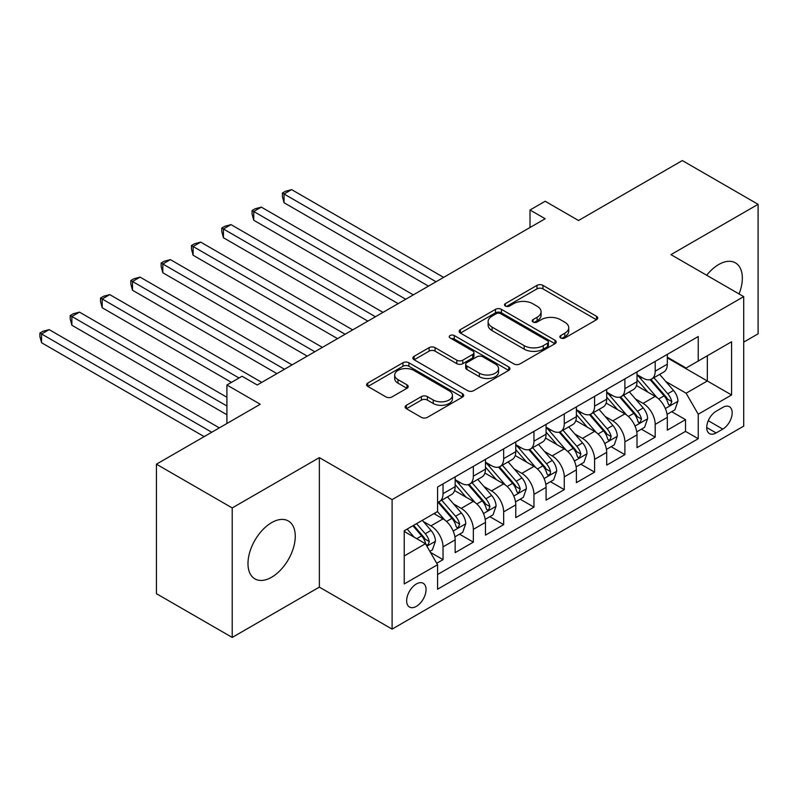 <?xml version="1.0" encoding="UTF-8"?>
<svg xmlns="http://www.w3.org/2000/svg" width="798" height="798" viewBox="0 0 798 798"><rect width="100%" height="100%" fill="white"/><g stroke="black" fill="none" stroke-linecap="round" stroke-linejoin="round"><path stroke-width="1.2" d="M560.715 337.973A2.943 1.696 0 0 0 564.884 337.973L596.495 319.729A4.209 2.434 0 0 0 597.722 318.013A4.209 2.434 0 0 0 596.495 316.287L542.939 285.375A4.209 2.434 0 0 0 536.984 285.375L505.373 303.619A2.943 1.696 0 0 0 504.516 304.826A2.943 1.696 0 0 0 505.373 306.023A2.943 1.696 0 0 0 509.543 306.023L513.633 303.669A13.466 7.771 0 0 1 532.675 303.669L537.134 306.242A13.466 7.771 0 0 1 541.084 311.739A13.466 7.771 0 0 1 537.134 317.235L533.044 319.599A2.943 1.696 0 0 0 532.186 320.796A2.943 1.696 0 0 0 533.044 322.003A2.943 1.696 0 0 0 537.214 322.003L541.303 319.639A13.466 7.771 0 0 1 560.346 319.639L564.804 322.212A13.466 7.771 0 0 1 568.745 327.719A13.466 7.771 0 0 1 564.804 333.215L560.715 335.569A2.943 1.696 0 0 0 559.847 336.776A2.943 1.696 0 0 0 560.715 337.973L560.715 335.569M271.619 577.233A33.436 19.302 120 0 0 293.464 547.767A33.436 19.302 120 0 0 288.337 520.974A33.436 19.302 120 0 0 271.619 522.63A33.436 19.302 120 0 0 249.784 552.096A33.436 19.302 120 0 0 254.901 578.889A33.436 19.302 120 0 0 271.619 577.233M739.058 293.943A33.436 19.302 120 0 0 735.417 262.861A33.436 19.302 120 0 0 718.699 264.517A33.436 19.302 120 0 0 706.679 275.25M416.356 606.37A13.716 7.92 120 0 0 425.314 594.281A13.716 7.92 120 0 0 423.209 583.288A13.716 7.92 120 0 0 416.356 583.966A13.716 7.92 120 0 0 407.389 596.056A13.716 7.92 120 0 0 409.494 607.049A13.716 7.92 120 0 0 416.356 606.37M406.382 405.264A4.209 2.434 0 0 0 405.145 406.98A4.209 2.434 0 0 0 406.382 408.706L421.404 417.374A4.209 2.434 0 0 0 427.349 417.374L462.461 397.105A4.209 2.434 0 0 0 463.688 395.389A4.209 2.434 0 0 0 462.461 393.673L408.905 362.751A4.209 2.434 0 0 0 402.96 362.751L367.848 383.02A4.209 2.434 0 0 0 366.621 384.746A4.209 2.434 0 0 0 367.848 386.461L386.003 396.935A4.209 2.434 0 0 0 391.948 396.935L406.97 388.267A4.209 2.434 0 0 0 408.207 386.541A4.209 2.434 0 0 0 406.97 384.826L397.973 379.629A11.252 6.494 0 0 1 394.681 375.04A11.252 6.494 0 0 1 401.623 369.035A11.252 6.494 0 0 1 413.893 370.442L449.144 390.801A11.252 6.494 0 0 1 452.446 395.389A11.252 6.494 0 0 1 445.493 401.394A11.252 6.494 0 0 1 433.224 399.988L427.349 396.596A4.209 2.434 0 0 0 421.404 396.596L406.382 405.264L406.382 408.706M743.706 342.133L758.1 333.813L758.1 204.318L682.32 160.568L578.51 220.507L545.174 201.256L530.012 210.004L545.174 218.752L257.225 384.995L242.073 376.247L226.911 384.995L226.911 423.499M232.218 507.937L232.218 637.432L319.36 587.119L319.36 457.623L232.218 507.937L156.438 464.187L260.258 404.247L226.911 384.995M319.36 457.623L392.107 499.618L743.706 296.627L743.706 426.122L392.107 629.123L392.107 499.618M758.1 204.318L670.958 254.632L743.706 296.627M513.932 363.958A4.209 2.434 0 0 0 519.877 363.958L554.989 343.689A4.209 2.434 0 0 0 556.216 341.973A4.209 2.434 0 0 0 554.989 340.257L501.433 309.335A4.209 2.434 0 0 0 495.488 309.335L460.376 329.604A4.209 2.434 0 0 0 459.149 331.32A4.209 2.434 0 0 0 460.376 333.035L513.932 363.958M451.289 338.611A2.943 1.696 0 0 1 454.281 339.03L454.281 335.529L508.725 366.96A4.209 2.434 0 0 1 509.952 368.676A4.209 2.434 0 0 1 508.725 370.402L473.613 390.671A4.209 2.434 0 0 1 467.668 390.671L414.112 359.748L414.112 356.317A4.209 2.434 0 0 0 412.885 358.033A4.209 2.434 0 0 0 414.112 359.748M414.112 356.317L429.134 347.639A4.209 2.434 0 0 1 435.09 347.639L456.805 360.177A4.209 2.434 0 0 0 462.76 360.177L472.725 354.422A4.209 2.434 0 0 0 473.952 352.706A4.209 2.434 0 0 0 472.725 350.99L450.112 337.933A2.943 1.696 0 0 1 449.254 336.736A2.943 1.696 0 0 1 451.07 335.16A2.943 1.696 0 0 1 454.281 335.529M232.218 637.432L156.438 593.682L156.438 464.187M436.735 563.278L443.03 559.647L430.451 552.386M423.289 521.473L430.9 525.872A17.147 9.895 60 0 1 443.03 546.869L455.149 539.867L455.149 552.645L473.334 542.141L459.548 534.181M453.603 503.977L461.214 508.376A17.147 9.895 60 0 1 473.334 529.373L485.463 522.371L485.463 535.149L503.648 524.645L489.852 516.685M483.907 486.481L491.518 490.87A17.147 9.895 60 0 1 503.648 511.867L515.767 504.875L515.767 517.643L533.952 507.149L520.166 499.189M514.221 468.975L521.832 473.374A17.147 9.895 60 0 1 533.952 494.371L546.081 487.369L546.081 500.147L564.266 489.643L550.47 481.683M544.535 451.478L552.146 455.877A17.147 9.895 60 0 1 564.266 476.875L576.385 469.872L576.385 482.65L594.58 472.147L580.784 464.187M574.839 433.982L582.45 438.371A17.147 9.895 60 0 1 594.58 459.369L606.699 452.376L606.699 465.144L624.884 454.651L611.098 446.69M605.153 416.476L612.764 420.875A17.147 9.895 60 0 1 624.884 441.873L637.013 434.87L637.013 447.648L655.198 437.144L655.198 424.376A17.147 9.895 -120 0 0 643.068 403.379L635.467 398.98M641.402 429.184L655.198 437.144M455.149 539.867A17.147 9.895 -120 0 0 443.03 518.87L433.932 513.623M485.463 522.371A17.147 9.895 -120 0 0 473.334 501.373L454.591 490.551M515.767 504.875A17.147 9.895 -120 0 0 503.648 483.877L484.905 473.054M546.081 487.369A17.147 9.895 -120 0 0 533.952 466.371L515.209 455.548M576.385 469.872A17.147 9.895 -120 0 0 564.266 448.875L545.523 438.052M606.699 452.376A17.147 9.895 -120 0 0 594.58 431.379L575.837 420.556M637.013 434.87A17.147 9.895 -120 0 0 624.884 413.873L606.141 403.05M722.789 407.399L716.125 411.249A13.287 7.671 120 0 0 707.437 422.96A13.287 7.671 120 0 0 709.472 433.603A13.287 7.671 120 0 0 716.125 432.945L722.789 429.105A13.287 7.671 120 0 0 731.467 417.394A13.287 7.671 120 0 0 729.432 406.741A13.287 7.671 120 0 0 722.789 407.399M404.227 555.967L425.444 543.717L437.573 564.725L437.573 589.223L698.24 438.72L698.24 414.222L686.11 393.224L665.771 381.484M437.573 564.725L404.227 583.966L404.227 530.77L437.573 511.518L437.573 487.019L698.24 336.527L698.24 361.025L731.576 341.773L731.576 394.98L698.24 414.222M455.149 479.668L461.214 483.169A17.147 9.895 60 0 0 469.783 484.017L481.912 477.024A17.147 9.895 -120 0 0 485.463 469.174L485.463 459.369M485.463 462.172L491.518 465.673A17.147 9.895 60 0 0 500.097 466.521L512.216 459.518A17.147 9.895 -120 0 0 515.767 451.668L515.767 441.873M515.767 444.676L521.832 448.177A17.147 9.895 60 0 0 530.401 449.025L542.53 442.022A17.147 9.895 -120 0 0 546.081 434.172L546.081 424.376M546.081 427.169L552.146 430.671A17.147 9.895 60 0 0 560.715 431.519L572.834 424.526A17.147 9.895 -120 0 0 576.385 416.676L576.385 406.87M576.385 409.673L582.45 413.174A17.147 9.895 60 0 0 591.029 414.022L603.148 407.02A17.147 9.895 -120 0 0 606.699 399.18L606.699 389.374M606.699 392.177L612.764 395.678A17.147 9.895 60 0 0 621.333 396.526L633.462 389.524A17.147 9.895 -120 0 0 637.013 381.673L637.013 371.878M437.573 574.52L685.512 431.379L685.512 419.648L667.318 430.152L667.318 417.374A17.147 9.895 -120 0 0 655.198 396.377L636.455 385.554M637.013 374.671L643.068 378.172A17.147 9.895 -120 0 0 651.647 379.02A17.147 9.895 -120 0 0 655.198 371.18L655.198 361.374M651.647 379.02L663.766 372.028A17.147 9.895 -120 0 0 667.318 364.177L667.318 354.372M443.03 483.867L443.03 493.673A17.147 9.895 60 0 1 439.479 501.523A17.147 9.895 60 0 1 437.573 502.211M439.479 501.523L451.598 494.521A17.147 9.895 -120 0 0 455.149 486.67L455.149 476.875M473.334 466.371L473.334 476.177A17.147 9.895 60 0 1 469.783 484.017M503.648 448.875L503.648 458.67A17.147 9.895 60 0 1 500.097 466.521M533.952 431.369L533.952 441.174A17.147 9.895 60 0 1 530.401 449.025M564.266 413.873L564.266 423.678A17.147 9.895 60 0 1 560.715 431.519M594.58 396.377L594.58 406.172A17.147 9.895 60 0 1 591.029 414.022M624.884 378.87L624.884 388.676A17.147 9.895 60 0 1 621.333 396.526M624.884 441.873L624.884 454.651M594.58 459.369L594.58 472.147M564.266 476.875L564.266 489.643M533.952 494.371L533.952 507.149M503.648 511.867L503.648 524.645M473.334 529.373L473.334 542.141M443.03 546.869L443.03 559.647M425.444 543.717L404.227 531.468M686.11 393.224L707.327 380.975L707.327 355.778L731.576 341.773M667.318 357.873L731.576 394.98M667.318 357.175L686.11 368.028L698.24 361.025M319.36 587.119L392.107 629.123M530.012 210.004L530.012 227.5M671.716 411.688L685.512 419.648M685.512 431.379L698.24 438.72M561.892 338.392L564.804 336.706A13.466 7.771 0 0 0 568.745 331.21L568.745 327.719M541.084 311.739L541.084 315.24A13.466 7.771 0 0 1 537.134 320.736L534.221 322.422M596.435 319.759L542.939 288.876A4.209 2.434 0 0 0 536.984 288.876L506.55 306.442M554.929 343.719L501.433 312.836A4.209 2.434 0 0 0 495.488 312.836L460.436 333.075M547.548 343.17A2.943 1.696 0 0 0 548.416 341.973A2.943 1.696 0 0 0 547.548 340.766L500.546 313.624A2.943 1.696 0 0 0 496.376 313.624L492.067 316.118A13.466 7.771 0 0 0 488.117 321.614A13.466 7.771 0 0 0 492.067 327.11L524.196 345.664A13.466 7.771 0 0 0 543.239 345.664L547.548 343.17L547.548 346.671A2.943 1.696 0 0 0 548.416 345.474L548.416 341.973M488.117 321.614L488.117 325.115A13.466 7.771 0 0 0 492.067 330.611L492.067 327.11M547.548 346.671L543.239 349.165A13.466 7.771 0 0 1 524.196 349.165L492.067 330.611M414.172 359.778L429.134 351.14L429.134 347.639M473.952 352.706L473.952 356.207A4.209 2.434 0 0 1 472.725 357.923L462.76 363.679A4.209 2.434 0 0 1 456.805 363.679L435.09 351.14A4.209 2.434 0 0 0 429.134 351.14M454.281 339.03L508.665 370.432M479.349 373.185A11.252 6.494 0 0 0 491.608 374.601A11.252 6.494 0 0 0 498.56 368.596A11.252 6.494 0 0 0 495.259 363.998L482.84 356.826A4.209 2.434 0 0 0 476.885 356.826L466.92 362.581A4.209 2.434 0 0 0 465.693 364.297A4.209 2.434 0 0 0 466.92 366.023L479.349 373.185L479.349 376.686A11.252 6.494 0 0 0 491.608 378.102A11.252 6.494 0 0 0 498.56 372.097L498.56 368.596M465.693 364.297L465.693 367.798A4.209 2.434 0 0 0 466.92 369.514L466.92 366.023M479.349 376.686L466.92 369.514M452.446 395.389L452.446 398.89A11.252 6.494 0 0 1 445.493 404.895A11.252 6.494 0 0 1 433.224 403.489L427.349 400.097A4.209 2.434 0 0 0 421.404 400.097L406.431 408.736M394.681 375.04L394.681 378.531A11.252 6.494 0 0 0 397.973 383.13L397.973 379.629M406.92 388.297L397.973 383.13M462.401 397.145L408.905 366.252A4.209 2.434 0 0 0 402.96 366.252L367.908 386.491M667.068 414.371L674.899 409.853L677.931 401.095A11.362 6.554 -120 0 0 673.502 390.431L659.657 374.402M656.884 397.484L640.455 378.471A32.788 18.933 -120 0 0 637.013 374.861M647.876 392.147L638.689 381.514A27.222 15.711 -120 0 0 637.013 379.678M443.628 277.375L291.629 189.625L284.048 193.994L284.048 202.742L428.476 286.133M650.101 379.639L664.106 395.858A11.362 6.554 60 0 1 668.155 403.688L668.983 405.035L670.52 404.815L671.796 401.584A11.362 6.554 -120 0 0 667.746 393.763L653.901 377.723M650.929 379.379L665.981 396.806A5.785 3.342 60 0 1 667.437 399.07L671.796 401.584M284.048 202.742L282.382 196.527L282.382 193.036L436.057 281.754M282.382 193.036L285.415 191.281L291.629 189.625M636.754 431.868L644.585 427.349L647.617 418.601A11.362 6.554 -120 0 0 643.198 407.938L629.343 391.898M626.57 414.98L610.151 395.968A32.788 18.933 -120 0 0 606.699 392.367M617.562 409.643L608.375 399.01A27.222 15.711 -120 0 0 606.699 397.185M413.324 294.881L261.315 207.121L253.734 211.49L253.734 220.248L398.162 303.629M619.787 397.145L633.802 413.354A11.362 6.554 60 0 1 637.851 421.184L638.679 422.531L640.205 422.312L641.482 419.08A11.362 6.554 -120 0 0 637.432 411.259L623.587 395.219M620.615 396.875L635.667 414.302A5.785 3.342 60 0 1 637.123 416.566L641.482 419.08M253.734 220.248L252.068 214.034L252.068 210.532L405.743 299.25M252.068 210.532L255.101 208.777L261.315 207.121M606.45 449.374L614.28 444.845L617.303 436.097A11.362 6.554 -120 0 0 612.884 425.434L599.039 409.394M596.266 432.486L579.837 413.464A32.788 18.933 -120 0 0 576.385 409.863M587.258 427.149L578.071 416.506A27.222 15.711 -120 0 0 576.385 414.681M383.01 312.377L231.001 224.617L223.43 228.996L223.43 237.744L367.858 321.125M589.483 414.641L603.488 430.86A11.362 6.554 60 0 1 607.537 438.681L608.365 440.027L609.901 439.818L611.178 436.586A11.362 6.554 -120 0 0 607.128 428.755L593.273 412.726M590.301 414.371L605.353 431.798A5.785 3.342 60 0 1 606.809 434.062L611.178 436.586M223.43 237.744L221.764 231.53L221.764 228.029L375.429 316.756M221.764 228.029L224.797 226.283L231.001 224.617M576.136 466.87L583.966 462.351L586.999 453.593A11.362 6.554 -120 0 0 582.57 442.93L568.725 426.9M565.952 449.982L549.523 430.97A32.788 18.933 -120 0 0 546.081 427.359M556.944 444.646L547.757 434.012A27.222 15.711 -120 0 0 546.081 432.177M352.696 329.873L200.697 242.113L193.116 246.492L193.116 255.24L337.544 338.631M559.169 432.137L573.173 448.356A11.362 6.554 60 0 1 577.223 456.187L578.051 457.533L579.587 457.314L580.864 454.082A11.362 6.554 -120 0 0 576.814 446.262L562.969 430.222M559.996 431.878L575.049 449.304A5.785 3.342 60 0 1 576.505 451.568L580.864 454.082M193.116 255.24L191.45 249.026L191.45 245.535L345.125 334.252M191.45 245.535L194.483 243.779L200.697 242.113M545.822 484.366L553.662 479.847L556.685 471.099A11.362 6.554 -120 0 0 552.266 460.436L538.411 444.396M535.638 467.478L519.219 448.466A32.788 18.933 -120 0 0 515.767 444.865M526.63 462.142L517.443 451.508A27.222 15.711 -120 0 0 515.767 449.683M322.392 347.379L170.383 259.619L162.812 263.988L162.812 272.746L307.23 356.127M528.865 449.643L542.869 465.852A11.362 6.554 60 0 1 546.919 473.683L547.747 475.029L549.283 474.81L550.311 473.563L550.55 471.578A11.362 6.554 -120 0 0 546.5 463.758L532.655 447.718M529.682 449.374L544.735 466.8A5.785 3.342 60 0 1 546.191 469.064L550.55 471.578M162.812 272.746L161.136 266.532L161.136 263.031L314.811 351.748M161.136 263.031L164.169 261.275L170.383 259.619M515.518 501.872L523.348 497.344L526.381 488.595A11.362 6.554 -120 0 0 521.952 477.932L508.107 461.892M505.334 484.985L488.905 465.962A32.788 18.933 -120 0 0 485.463 462.361M496.326 479.648L487.139 469.005A27.222 15.711 -120 0 0 485.463 467.179M292.078 364.876L140.079 277.115L132.498 281.495L132.498 290.243L276.926 373.624M498.551 467.139L512.555 483.359A11.362 6.554 60 0 1 516.605 491.179L517.433 492.526L518.969 492.316L520.246 489.084A11.362 6.554 -120 0 0 516.196 481.254L502.351 465.224M499.378 466.87L514.421 484.296A5.785 3.342 60 0 1 515.887 486.561L520.246 489.084M132.498 290.243L130.832 284.028L130.832 280.527L284.507 369.255M130.832 280.527L133.864 278.781L140.079 277.115M485.204 519.368L493.034 514.85L496.067 506.092A11.362 6.554 -120 0 0 491.648 495.428L477.793 479.399M475.019 502.481L458.601 483.468A32.788 18.933 -120 0 0 455.149 479.857M466.012 497.144L456.825 486.511A27.222 15.711 -120 0 0 455.149 484.675M261.774 382.372L109.765 294.612L102.184 298.991L102.184 307.739L231.46 382.372M468.236 484.635L482.251 500.855A11.362 6.554 60 0 1 486.301 508.685L487.119 510.032L488.655 509.812L489.932 506.58A11.362 6.554 -120 0 0 485.882 498.76L472.037 482.72M469.064 484.376L484.117 501.802A5.785 3.342 60 0 1 485.573 504.067L489.932 506.58M102.184 307.739L100.518 301.524L100.518 298.033L239.041 378.003M100.518 298.033L103.55 296.277L109.765 294.612M454.89 536.864L462.73 532.346L465.753 523.598A11.362 6.554 -120 0 0 461.334 512.934L447.488 496.895M444.705 519.977L437.464 511.588M435.698 514.64L434.521 513.284M226.911 397.254L79.451 312.118L71.88 316.487L71.88 325.245L226.911 414.751M437.932 502.142L451.937 518.351A11.362 6.554 60 0 1 455.987 526.181L456.815 527.528L458.351 527.308L459.628 524.077A11.362 6.554 -120 0 0 455.578 516.256L441.723 500.216M438.75 501.872L453.803 519.299A5.785 3.342 60 0 1 455.259 521.563L459.628 524.077M71.88 325.245L70.214 319.03L70.214 315.529L226.911 406.002M70.214 315.529L73.236 313.774L79.451 312.118M429.843 551.328L432.416 549.842L435.449 541.094A11.362 6.554 -120 0 0 431.02 530.431L422.302 520.336M414.162 537.204L407.15 529.084M405.394 532.146L404.227 530.8M219.33 427.878L49.147 329.614L41.566 333.993L41.566 342.741L204.178 436.626M412.905 525.762L421.623 535.857A11.362 6.554 60 0 1 425.673 543.677L426.501 545.024L428.037 544.815L429.314 541.583A11.362 6.554 -120 0 0 425.264 533.752L416.546 523.658M413.613 525.353L423.499 536.795A5.785 3.342 60 0 1 424.955 539.059L429.314 541.583M41.566 342.741L39.9 336.527L39.9 333.025L211.759 432.247M39.9 333.025L42.932 331.28L49.147 329.614M430.9 525.872L443.03 518.87M461.214 508.376L473.334 501.373M491.518 490.87L503.648 483.877M521.832 473.374L533.952 466.371M552.146 455.877L564.266 448.875M582.45 438.371L594.58 431.379M612.764 420.875L624.884 413.873M643.068 403.379L655.198 396.377M655.198 371.18L667.318 364.177M443.03 493.673L455.149 486.67M473.334 476.177L485.463 469.174M503.648 458.67L515.767 451.668M533.952 441.174L546.081 434.172M564.266 423.678L576.385 416.676M594.58 406.172L606.699 399.18M624.884 388.676L637.013 381.673M655.198 424.376L667.318 417.374M708.255 420.706L722.789 429.105M706.729 427.529L716.125 432.945M564.804 336.706L564.804 333.215M533.044 322.003L533.044 319.599M537.134 320.736L537.134 317.235M505.373 306.023L505.373 303.619M536.984 288.876L536.984 285.375M542.939 288.876L542.939 285.375M596.495 319.729L596.495 316.287M460.376 333.035L460.376 329.604M495.488 312.836L495.488 309.335M501.433 312.836L501.433 309.335M554.989 343.689L554.989 340.257M524.196 349.165L524.196 345.664M543.239 349.165L543.239 345.664M435.09 351.14L435.09 347.639M456.805 363.679L456.805 360.177M462.76 363.679L462.76 360.177M472.725 357.923L472.725 354.422M508.725 370.402L508.725 366.96M421.404 400.097L421.404 396.596M427.349 400.097L427.349 396.596M433.224 403.489L433.224 399.988M406.97 388.267L406.97 384.826M367.848 386.461L367.848 383.02M402.96 366.252L402.96 362.751M408.905 366.252L408.905 362.751M462.461 397.105L462.461 393.673M665.332 408.546L677.851 401.314M640.455 378.471L642.021 377.564M667.746 393.763L673.502 390.431M658.689 398.99L664.106 395.858M635.028 426.042L647.547 418.82M610.151 395.968L611.707 395.07M637.432 411.259L643.198 407.938M628.385 416.486L633.802 413.354M604.714 443.548L617.233 436.316M579.837 413.464L581.403 412.566M607.128 428.755L612.884 425.434M598.071 433.982L603.488 430.86M574.4 461.045L586.919 453.813M549.523 430.97L551.089 430.062M576.814 446.262L582.57 442.93M567.757 451.488L573.173 448.356M544.096 478.541L556.615 471.319M519.219 448.466L520.775 447.568M546.5 463.758L552.266 460.436M537.453 468.985L542.869 465.852M513.782 496.047L526.301 488.815M488.905 465.962L490.471 465.064M516.196 481.254L521.952 477.932M507.139 486.481L512.555 483.359M483.468 513.543L495.997 506.311M458.601 483.468L460.157 482.561M485.882 498.76L491.648 495.428M476.825 503.987L482.251 500.855M453.164 531.039L465.683 523.817M455.578 516.256L461.334 512.934M446.521 521.483L451.937 518.351M426.89 546.211L435.369 541.313M425.264 533.752L431.02 530.431M416.726 538.69L421.623 535.857"/></g></svg>
